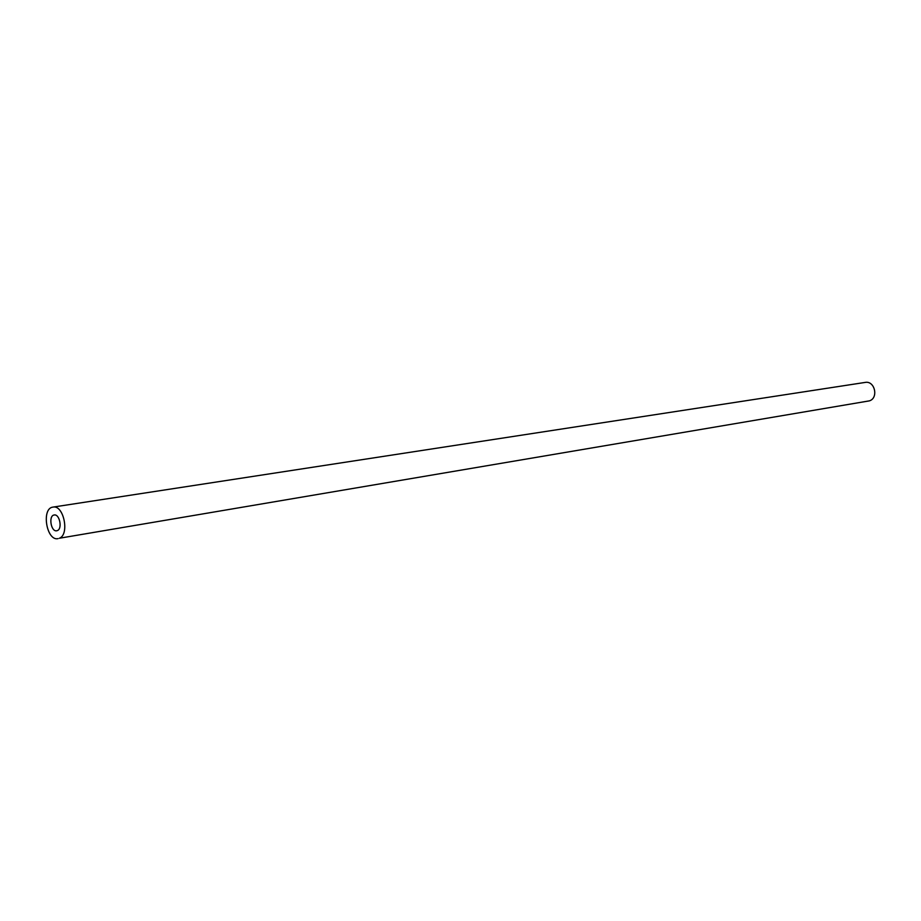 <?xml version="1.0" encoding="UTF-8"?>
<svg xmlns="http://www.w3.org/2000/svg" width="921" height="921" viewBox="0 0 921 921"><rect width="100%" height="100%" fill="white"/><g stroke="black" fill="none" stroke-linecap="round" stroke-linejoin="round"><path stroke-width="1.38" d="M57.401 530.565L56.745 530.761C50.943 532.096 48.26 515.553 54.189 515C59.543 513.722 62.628 528.677 57.401 530.565M52.992 507.103L865.164 382.422C874.812 380.431 878.841 398.102 869.366 400.865L59.37 538.244C69.835 534.548 63.687 504.581 52.992 507.103C41.1 508.196 46.464 541.341 58.081 538.635"/></g></svg>
